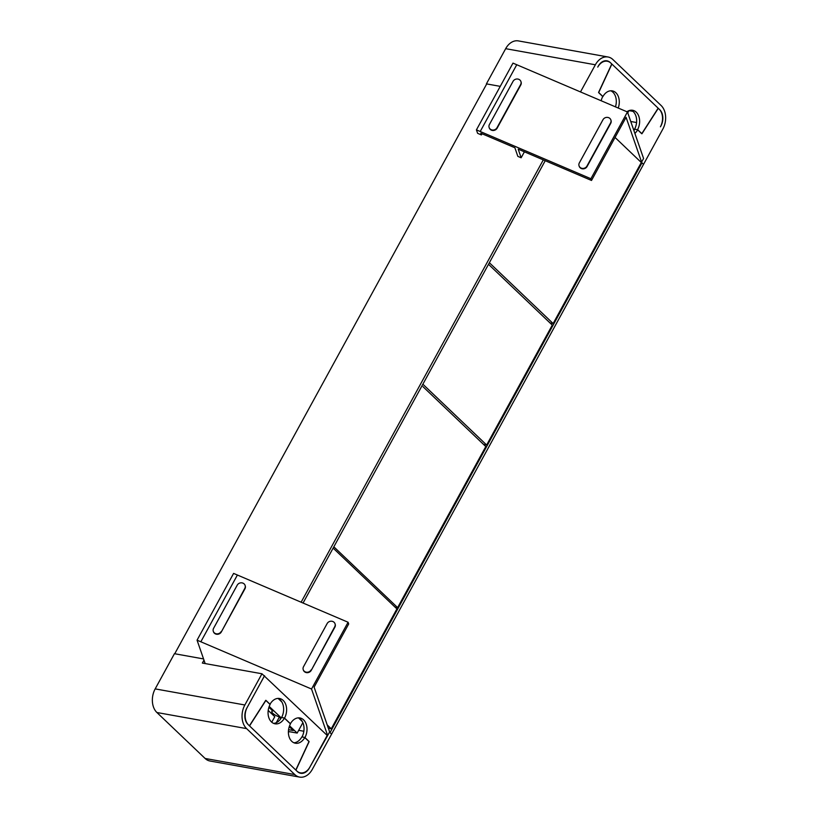 <?xml version="1.0" encoding="UTF-8"?>
<svg xmlns="http://www.w3.org/2000/svg" width="818" height="818" viewBox="0 0 818 818"><rect width="100%" height="100%" fill="white"/><g stroke="black" fill="none" stroke-linecap="round" stroke-linejoin="round"><path stroke-width="1.23" d="M545.228 160.706L303.059 603.04M543.295 159.888L301.126 602.212M299.644 777.1L209.96 761.006A17.25 12.28 -79.8 0 1 205.103 758.46L156.903 712.509A17.25 12.28 -79.8 0 1 155.175 688.889L174.438 653.694L203.549 658.93L174.735 653.756L486.71 83.927L500.258 86.36L486.403 83.865L505.667 48.681A17.25 12.28 -79.8 0 1 518.356 40.9L608.04 56.994A17.25 12.28 -79.8 0 1 612.897 59.54L661.097 105.491A17.25 12.28 -79.8 0 1 662.825 129.111L312.333 769.319A17.25 12.28 -79.8 0 1 299.644 777.1A17.25 12.28 -79.8 0 1 294.787 774.564L246.596 728.613A17.25 12.28 -79.8 0 1 244.858 704.983L261.954 673.766L264.357 676.067L247.271 707.284A12.935 9.213 -79.8 0 0 248.57 725.004L296.76 770.955A12.935 9.213 -79.8 0 0 300.411 772.857A12.935 9.213 -79.8 0 0 309.92 767.018L327.21 735.443L263.846 675.576M641.22 162.67L641.997 162.813L330.022 732.642L331.597 734.135L329.511 732.141M641.997 162.813L643.561 164.306L640.709 161.923L641.598 162.087L626.077 117.301L591.506 180.461L590.903 178.733L627.457 111.974L516.761 64.734L480.207 131.504L516.761 64.734L512.978 63.119L476.424 129.878L590.903 178.733M658.101 108.262L659.717 109.673A11.861 8.446 -79.8 0 1 660.913 125.921L660.423 126.821A12.935 9.213 -79.8 0 0 659.114 109.101L610.923 63.15A12.935 9.213 -79.8 0 0 607.283 61.248A12.935 9.213 -79.8 0 0 597.764 67.076L598.265 66.176A11.861 8.446 -79.8 0 1 606.987 60.829A11.861 8.446 -79.8 0 1 610.32 62.577L611.772 63.947L598.582 92.414L602.794 96.432A12.996 9.254 -79.8 0 0 601.158 100.747M631.118 110.185A12.812 9.121 -79.8 0 1 634.553 129.183L634.686 129.305A12.996 9.254 -79.8 0 1 633.899 130.563M658.275 108.293L641.936 133.753L637.723 129.735A12.996 9.254 -79.8 0 1 634.88 133.375M641.598 162.087L643.582 158.477L627.457 111.974M627.754 112.823L628.94 110.655M482.058 133.753L481.403 134.939L477.62 133.324L476.424 129.878M524.399 151.821L521.148 157.772L518.203 149.173L591.506 180.461M521.148 157.772L517.835 156.361L514.89 147.761L480.81 133.222L481.403 134.939M205.165 663.572L197.056 640.167L311.535 689.022L327.65 735.525L309.429 767.918A11.861 8.446 -79.8 0 1 300.707 773.276A11.861 8.446 -79.8 0 1 297.363 771.527L295.922 770.147L309.102 741.681L304.889 737.662A12.996 9.254 -79.8 0 0 299.92 717.948A12.996 9.254 -79.8 0 0 290.37 723.818L284.49 718.214A12.996 9.254 -79.8 0 0 279.521 698.5A12.996 9.254 -79.8 0 0 269.971 704.359L265.748 700.341L249.418 725.801L247.966 724.421A11.861 8.446 100.2 0 1 246.77 708.183L264.562 675.709M298.406 717.856A12.996 9.254 -79.8 0 1 302.016 736.936M278.008 698.408A12.996 9.254 -79.8 0 1 281.596 717.519M278.161 698.47L281.852 701.997M298.56 717.928L302.251 721.456M298.682 730.321L303.846 731.251M276.279 722.693L279.296 717.192M288.57 729.676L293.273 730.515L289.255 726.691M288.406 732.652L288.979 731.609L288.427 731.087M289.562 725.822L297.169 733.081L302.875 722.672M297.169 733.081L288.979 731.609M327.65 735.525L329.634 731.916L314.112 687.13L348.683 623.981L348.09 622.253L237.394 575.023L200.839 641.782L237.394 575.013L233.6 573.408L197.056 640.167M311.535 689.022L348.09 622.253M269.214 706.425L281.259 717.907M280.809 718.633L278.754 716.67A5.389 1.616 -151.3 0 1 273.733 714.094A5.389 1.616 -151.3 0 1 271.821 711.404A5.389 1.616 -151.3 0 1 272.854 711.046L268.907 707.284M579.144 166.095A4.315 3.906 -18.9 0 0 587.079 166.524L610.709 123.365A4.315 3.906 -18.9 0 0 610.923 120.144M586.935 166.095L610.565 122.935A4.315 3.906 -18.9 0 0 608.756 117.71A4.315 3.906 -18.9 0 0 602.989 119.704L579.359 162.864A4.315 3.906 -18.9 0 0 581.169 168.089A4.315 3.906 -18.9 0 0 586.935 166.095L587.079 166.524M489.215 127.72A4.315 3.906 -18.9 0 0 497.15 128.15L520.78 84.99A4.315 3.906 -18.9 0 0 520.994 81.769M497.007 127.72L520.626 84.561A4.315 3.906 -18.9 0 0 518.816 79.336A4.315 3.906 -18.9 0 0 513.06 81.33L489.43 124.489A4.315 3.906 -18.9 0 0 491.24 129.714A4.315 3.906 -18.9 0 0 497.007 127.72L497.15 128.15M334.879 627.191L311.249 670.351L334.726 626.762A4.315 3.906 161.1 0 0 335.022 623.745L335.165 624.175A4.315 3.906 161.1 0 1 334.879 627.191L334.726 626.762M311.096 669.922A4.315 3.906 161.1 0 1 303.233 669.707A4.315 3.906 161.1 0 1 303.529 666.69L327.159 623.531A4.315 3.906 161.1 0 1 335.022 623.745M311.249 670.351A4.315 3.906 161.1 0 1 303.314 669.911M244.94 588.817L221.31 631.977L244.797 588.387A4.315 3.906 161.1 0 0 245.093 585.371L245.236 585.8A4.315 3.906 161.1 0 1 244.94 588.817L244.797 588.387M221.167 631.547A4.315 3.906 161.1 0 1 213.304 631.332A4.315 3.906 161.1 0 1 213.59 628.316L237.22 585.156A4.315 3.906 161.1 0 1 245.093 585.371M221.31 631.977A4.315 3.906 161.1 0 1 213.386 631.537M580.494 91.933L595.361 64.786A17.25 12.28 -79.8 0 1 608.04 56.994M203.968 660.126L202.353 663.071L261.954 673.766M634.553 129.183L637.539 129.714L641.752 133.743L658.153 108.18L611.884 64.07L598.653 92.638L602.866 96.657A12.812 9.121 100.2 0 1 612.293 90.88A12.812 9.121 100.2 0 1 618.224 108.027M637.539 129.714A12.812 9.121 100.2 0 0 632.641 110.277A12.812 9.121 100.2 0 0 626.925 111.739M610.77 90.788A12.812 9.121 -79.8 0 1 615.463 106.851M629.001 110.635L632.948 111.34M295.799 770.035L249.531 725.924L265.932 700.361L270.155 704.38A12.812 9.121 100.2 0 0 275.053 723.818A12.812 9.121 100.2 0 0 284.47 718.04L290.492 723.787A12.812 9.121 100.2 0 0 295.39 743.225A12.812 9.121 100.2 0 0 304.817 737.437L309.04 741.456L295.799 770.035M284.47 718.04L281.494 717.498A12.812 9.121 -79.8 0 1 273.59 723.378M304.817 737.437L301.842 736.906A12.812 9.121 -79.8 0 1 293.938 742.775M271.75 722.212A9.049 6.442 -79.8 0 1 271.811 722.11L274.776 716.691L268.202 710.433M422.865 384.204L486.638 445.012L483.663 444.481L480.34 441.362M395.063 607.15L397.62 607.61L485.79 446.567L422.988 386.679M488.51 264.306L552.283 325.114L486.638 445.012M489.368 262.731L553.142 323.539L550.166 323.008L546.802 319.889M488.54 264.245L489.45 265.206M615.044 137.455L641.312 162.496L553.142 323.539M328.376 728.286L331.27 728.807L327.22 724.942M333.13 548.101L396.914 608.909L331.27 728.807M333.846 546.802L397.62 607.61M630.76 121.493L636.578 122.536M595.361 64.786L505.667 48.681M205.103 758.46L294.787 774.564M156.903 712.509L246.596 728.613M155.175 688.889L244.858 704.983M272.302 710.525L271.821 711.404"/></g></svg>
